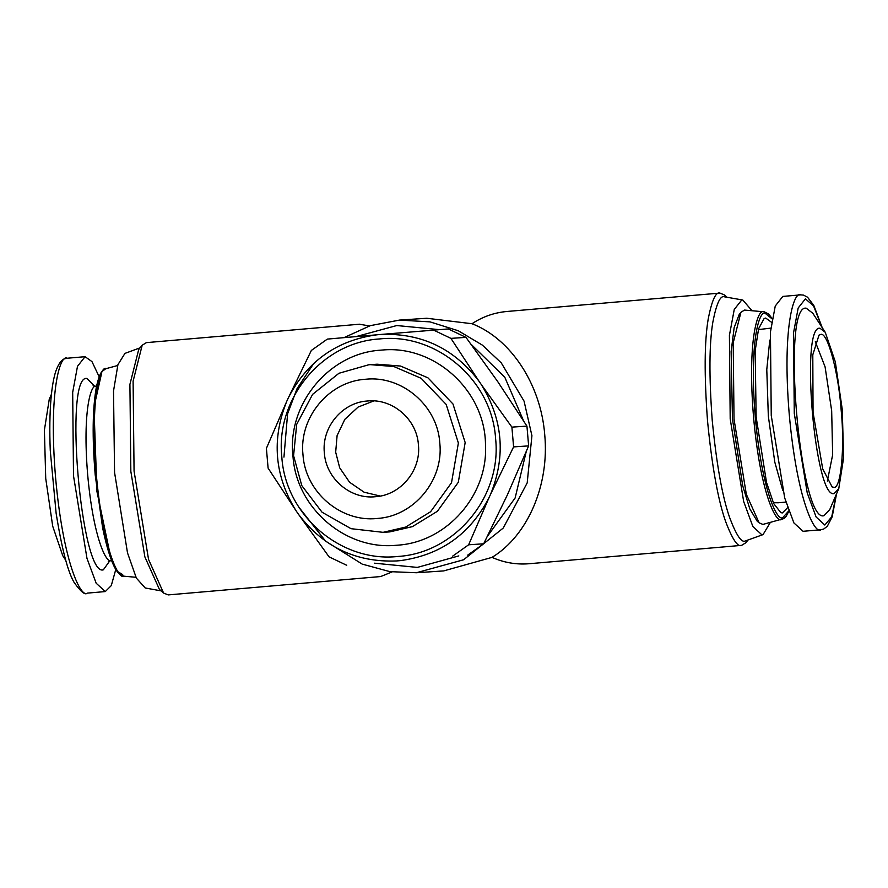 <?xml version="1.0" encoding="UTF-8"?>
<svg xmlns="http://www.w3.org/2000/svg" width="888" height="888" viewBox="0 0 888 888"><rect width="100%" height="100%" fill="white"/><g stroke="black" fill="none" stroke-linecap="round" stroke-linejoin="round"><path stroke-width="1.33" d="M506.97 311.477L719.946 293.084C715.761 291.664 711.832 300.388 708.169 319.247C704.406 341.525 704.184 375.38 707.514 420.779C711.965 466.122 717.948 499.544 725.463 521.078C732.311 539.227 737.684 547.33 741.58 545.376L745.809 542.768L747.396 540.37M506.915 311.488C494.361 312.598 482.717 316.672 471.994 323.72L426.773 318.259L399.478 320.091L370.351 325.641L344.011 337.64M471.994 323.72C511.022 338.772 540.881 384.704 544.744 434.843C549.472 484.904 527.894 535.519 492.019 557.375C503.818 562.592 516.006 564.724 528.593 563.769L529.281 563.714M726.373 297.025L724.397 294.938L719.946 293.084M380.663 576.556L392.041 571.939M369.464 325.929L359.407 324.231M362.593 564.213L389.888 571.639L416.394 572.738L463.625 559.762L503.252 528.038L527.195 482.894L531.923 435.708L524.075 401.165L501.265 362.881L482.351 345.11L458.264 330.747L429.981 321.867L399.478 320.091M313.742 363.447L297.036 388.7L287.601 413.797L283.949 457.131M298.956 507.303L325.563 541.125L361.971 563.958M492.019 557.375L443.689 570.917L416.394 572.738M752.025 310.711L742.779 300.022L724.264 296.781C720.212 295.404 716.405 303.851 712.853 322.1C709.212 343.667 709.001 376.434 712.231 420.39C716.538 464.28 722.333 496.636 729.603 517.471C736.23 535.042 741.425 542.89 745.199 540.992L763.047 534.609L770.318 522.488M168.221 594.905L163.603 593.062L148.551 559.451L134.066 471.084L133.1 381.207L142.191 345.232L146.42 342.624M523.498 420.668L504.773 377.189L471.117 344.3M438.75 329.581L396.781 325.541L356.088 336.596M374.525 563.192L417.338 567.41L458.819 555.91M487.49 536.219L515.129 497.979L526.173 451.837M742.779 300.022L741.769 299.955L734.254 309.457L729.414 335.387L730.191 418.859L743.656 501.476L752.858 526.473L761.904 534.854L763.047 534.609M163.603 593.062L159.429 589.421L144.866 556.887L130.836 471.35L129.914 384.36L138.706 349.528L142.191 345.232M759.118 522.843L757.142 521.123L749.805 508.868L742.712 485.792L732.467 419.081L731.113 351.604L734.154 327.65L739.271 314.319L740.925 312.287L733.211 342.846L734.021 419.214L746.331 494.283L759.118 522.843L762.903 524.42L783.738 518.625L786.169 516.328L788.833 511.244M161.094 590.875L145.221 587.978L136.375 578.11L127.506 552.88L114.563 472.46L113.52 391.009L117.938 364.635L124.953 353.391L140.093 347.819M772.194 318.614L768.675 314.041L764.324 311.832L744.521 310.067L740.925 312.287M787.612 507.67L782.417 512.92L780.885 512.687L773.681 503.552L766.533 482.45L756.143 417.038L755.166 350.816L758.585 328.793L764.113 318.559L765.711 318.048L771.594 322.344M396.448 560.961L400.344 560.628C440.537 555.178 470.074 534.21 488.988 497.735L490.642 494.128C506.005 455.977 502.874 419.425 481.241 384.482L478.998 381.207C454.156 348.507 421.478 332.922 380.952 334.443L377.056 334.787C336.863 340.237 307.315 361.194 288.422 397.669L286.769 401.276C271.384 439.427 274.525 475.979 296.17 510.933L298.412 514.196C323.243 546.897 355.921 562.481 396.448 560.961L400.344 560.628M488.988 497.735L468.631 544.799L483.671 543.789L507.448 494.749L528.638 445.887L513.597 446.897L490.642 494.128M483.671 543.789L467.687 555.133M481.241 384.482L511.899 427.128L526.939 426.118L497.757 381.662L465.978 337.373L450.938 338.372L478.998 381.207M526.939 426.118L528.638 445.887M380.952 334.443L448.296 328.937L465.978 337.373M346.731 565.29L329.06 556.854L298.412 514.196M296.17 510.933L268.098 468.109L266.4 448.34L286.769 401.276M288.422 397.669L311.355 350.438L327.339 339.094L377.056 334.787M468.631 544.799L452.658 556.143M511.899 427.128L513.597 446.897M433.266 329.948L450.938 338.372M827.361 481.085L832.655 454.811L831.668 410.767L825.085 366.866L815.317 341.725M776.578 502.508L773.326 502.786M778.221 502.775L773.304 502.719M770.851 328.127L758.363 329.603M398.024 556.454C341.036 562.881 285.326 515.173 281.818 456.943C275.358 398.956 322.133 342.391 379.376 338.961C436.363 332.523 492.074 380.231 495.582 438.472C502.042 496.448 455.267 553.013 398.024 556.454M833.621 487.268C840.88 490.22 845.021 447.707 841.147 409.967C838.538 372.139 827.205 330.669 820.534 334.543L819.002 335.131L812.798 354.778L813.053 412.343L822.699 468.831L832.123 486.946L833.621 487.268M834.165 493.55L838.76 488.666L843.6 457.875L842.279 409.59L835.297 361.805L825.252 332.301L819.99 328.26C799.91 324.464 814.962 499.988 834.165 493.55M803.096 531.29L793.905 522.943L784.715 498.002L771.25 415.517L770.429 332.068L775.246 306.049L782.805 296.414M838.76 488.666L829.769 509.546L823.997 515.684C799.899 523.754 781.007 303.43 806.215 308.192L812.82 313.264L825.252 332.301M65.79 560.361L62.748 555.699L52.703 526.196L45.721 478.41L44.4 430.125L49.24 399.334L51.437 394.216M99.167 376.756L91.963 361.605L85.059 356.687L77.489 366.333L72.683 392.341L73.504 475.802L86.957 558.286L96.159 583.216L105.272 591.575L111.278 585.614L115.806 569.386M381.529 532.456L389.888 531.879L412.421 526.628L437.396 511.277L458.308 482.273L465.168 442.568L452.969 403.985L427.949 377.844L400.577 366.056L377.089 364.202L368.731 364.779L338.927 373.282L312.609 394.35L296.703 424.331L293.573 455.677L301.798 485.614L322.067 512.232L351.026 528.682L383.094 532.334L405.638 527.084L430.602 511.732L451.515 482.728L458.375 443.023L446.176 404.429L421.156 378.299L393.795 366.511L370.296 364.657M377.356 518.459C413.986 516.261 443.922 480.064 439.793 442.957C437.551 405.683 401.898 375.147 365.423 379.265C328.782 381.463 298.845 417.66 302.986 454.767C305.228 492.041 340.881 522.577 377.356 518.459M375.491 496.714C350.416 499.544 325.907 478.554 324.353 452.924C321.523 427.417 342.102 402.53 367.288 401.01C392.363 398.179 416.872 419.18 418.415 444.799C421.256 470.307 400.677 495.204 375.491 496.714L374.603 496.781M367.288 401.01L368.176 400.943M380.231 496.059L364.08 492.185L349.572 482.24L339.716 467.854L335.675 452.17L337.107 435.553L344.844 419.336L358.097 407.07L373.859 400.91M764.324 311.832L763.758 311.832C757.808 308.036 747.208 340.06 753.535 416.894C760.372 493.684 776.312 523.931 781.551 519.391L782.239 519.269M788.733 510.944L782.816 517.549C777.666 522.022 761.993 492.274 755.255 416.75C749.039 341.181 759.462 309.69 765.312 313.42L772.138 318.925M124.242 576.168C119.014 580.719 103.075 550.471 96.226 473.67C89.899 396.836 100.499 364.813 106.449 368.609M101.754 372.56L93.95 407.27L96.947 491.541L111.067 558.885L117.638 571.572L122.688 574.58M769.785 340.082L766.777 369.597L768.331 416.084L774.78 462.06L782.783 490.509M111.244 560.384L111.133 560.395C106.749 564.213 93.384 538.85 87.646 474.47C82.34 410.067 91.231 383.216 96.215 386.402L96.492 386.38M109.923 560.661L103.33 569.841C81.086 577.278 63.67 374.037 86.924 378.443L94.872 386.369M803.018 531.302L820.9 529.759C814.973 534.898 796.947 500.666 789.199 413.764C782.039 326.806 794.027 290.565 800.765 294.86L782.728 296.426M821.911 327.184L813.563 305.916L805.416 298.845L798.179 307.992L793.517 332.956L794.272 413.331L807.225 492.896L816.094 516.96L824.808 525.041L831.712 516.816L836.352 494.272M87.39 593.129L87.235 593.14C81.308 598.279 63.27 564.047 55.533 477.145C48.374 390.187 60.362 353.946 67.1 358.241L84.982 356.699M397.424 545.199L395.593 545.343C345.41 549.972 296.892 508.313 293.062 457.364C286.424 404.984 328.704 353.235 380.686 350.161L382.517 350.016C434.998 345.044 485.07 390.964 485.481 444.411C488.433 494.771 447.075 542.135 397.424 545.199L397.402 545.21M528.937 563.747L741.658 545.365M747.907 540.182L745.809 542.768M726.906 297.125L724.397 294.938M359.573 324.209L146.342 342.635M168.132 594.916L380.863 576.534M117.682 365.512L105.761 368.731L101.843 371.661C102.02 371.617 99.489 373.082 96.459 386.558C92.53 408.114 92.119 437.618 95.216 475.058L102.62 527.827C108.614 556.576 114.308 568.509 118.037 572.582L123.676 576.168L135.975 577.289M785.88 502.109L778.154 502.775M111.533 560.361L108.303 561.616M93.107 385.692L96.159 386.402M822.21 327.639L813.819 305.461L807.536 297.203L803.44 295.094L800.687 294.872M820.978 529.748L823.698 529.037L827.305 526.295L832.189 516.816L836.563 493.784M105.272 591.575L87.157 593.14C85.226 595.393 80.897 591.852 74.181 582.539C67.877 572.016 61.849 548.895 56.111 513.153L50.261 450.438C49.473 430.669 49.739 413.264 51.049 398.235C52.048 386.913 53.635 377.9 55.811 371.184C60.695 357.942 64.735 358.952 67.022 358.253"/></g></svg>
